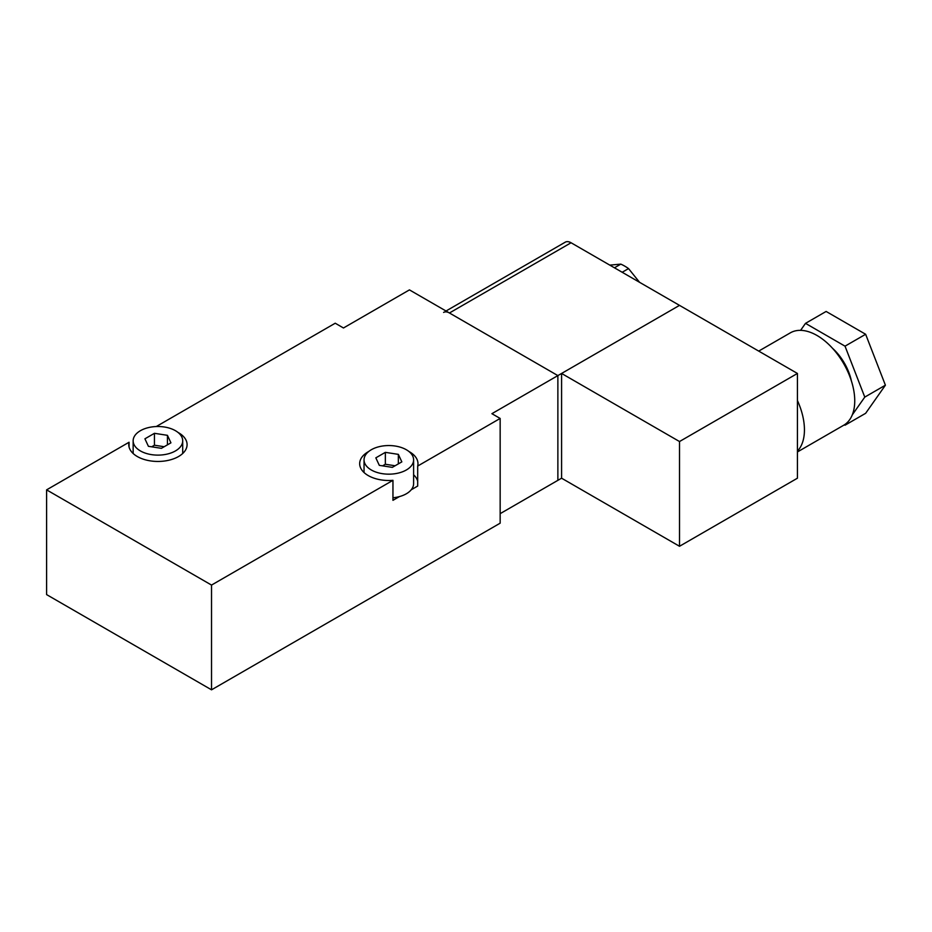 <?xml version="1.0" encoding="UTF-8"?>
<svg xmlns="http://www.w3.org/2000/svg" width="932" height="932" viewBox="0 0 932 932"><rect width="100%" height="100%" fill="white"/><g stroke="black" fill="none" stroke-linecap="round" stroke-linejoin="round"><path stroke-width="1.4" d="M614.456 267.799L620.805 264.129A44.317 25.583 60 0 1 628.541 268.591L639.55 282.291M609.796 265.119L620.805 264.129M622.18 272.26L628.541 268.591M500.158 513.66L561.588 478.198L561.588 373.452L679.51 441.535L797.431 373.452L679.51 305.37L561.588 373.452M561.588 478.198L679.51 546.28L679.51 441.535M679.51 546.28L797.431 478.198L797.431 373.452M797.431 400.527A53.357 30.803 60 0 1 797.431 451.111M758.718 351.096L790.348 332.841A53.357 30.803 60 0 1 843.693 363.643A53.357 30.803 60 0 1 843.693 425.248L797.431 451.962M832.556 348.323A38.363 22.147 60 0 1 851.394 380.943M852.291 414.868L864.779 397.102L845.021 346.168L805.504 323.357L800.6 330.336M844.38 424.829L845.021 425.202L846.256 423.454M845.021 346.168L865.642 334.273L826.125 311.451L805.504 323.357M864.779 397.102L885.4 385.196L865.642 334.273M845.021 425.202L865.642 413.307L885.4 385.196M443.609 312.406A11.662 6.734 60 0 1 449.434 312.989L557.872 375.596L679.51 305.37L571.071 242.763A11.662 6.734 60 0 0 565.246 242.18L446.02 311.008M557.872 480.33L557.872 375.596L557.872 480.33M413.61 459.86A24.78 14.306 180 0 1 388.83 474.167A24.78 14.306 180 0 1 364.039 459.86A24.78 14.306 180 0 1 379.347 446.638A24.78 14.306 180 0 1 406.352 449.748A24.78 14.306 180 0 1 413.61 459.86L413.61 483.661A24.78 14.306 180 0 1 392.955 497.77M385.347 452.358L398.348 454.362L401.832 461.876L392.314 467.363L379.312 465.359L375.829 457.845L385.347 452.358L385.347 464.252L395.086 465.767M398.348 454.362L398.348 463.88M382.563 465.86L385.347 464.252M156.261 426.541L335.229 323.218L343.465 327.982L409.439 289.887L557.872 375.596L491.91 413.68L500.158 418.445L417.687 466.047A29.16 16.834 0 0 0 417.979 463.67A29.16 16.834 0 0 0 408.868 451.449M129.059 447.01L129.059 442.246L46.6 489.859L46.6 594.604L211.529 689.82L500.158 523.178L500.158 418.445M211.529 689.82L211.529 585.075L46.6 489.859M411.245 489.766L417.687 486.05L417.687 466.047M399.397 496.605L392.955 500.333L392.955 480.33L211.529 585.075M368.781 451.449A29.16 16.834 0 0 0 359.67 463.67A29.16 16.834 0 0 0 392.955 480.33M417.687 481.285A29.16 16.834 0 0 0 413.61 474.796M129.059 442.246A29.16 16.834 0 0 0 128.767 444.622A29.16 16.834 0 0 0 157.927 461.457A29.16 16.834 0 0 0 187.087 444.622A29.16 16.834 0 0 0 177.965 432.401M175.449 430.7A24.78 14.306 180 0 1 182.707 440.813A24.78 14.306 180 0 1 157.927 455.119A24.78 14.306 180 0 1 133.148 440.813A24.78 14.306 180 0 1 148.444 427.602A24.78 14.306 180 0 1 175.449 430.7M154.444 433.31L167.445 435.326L170.929 442.828L161.411 448.327L148.409 446.312L144.926 438.809L154.444 433.31L154.444 445.216L164.183 446.719M167.445 435.326L167.445 444.844M151.66 446.812L154.444 445.216M449.434 312.989L571.071 242.763M364.039 459.86L364.039 472.536M133.148 440.813L133.148 453.488M182.707 440.813L182.707 453.488"/></g></svg>
